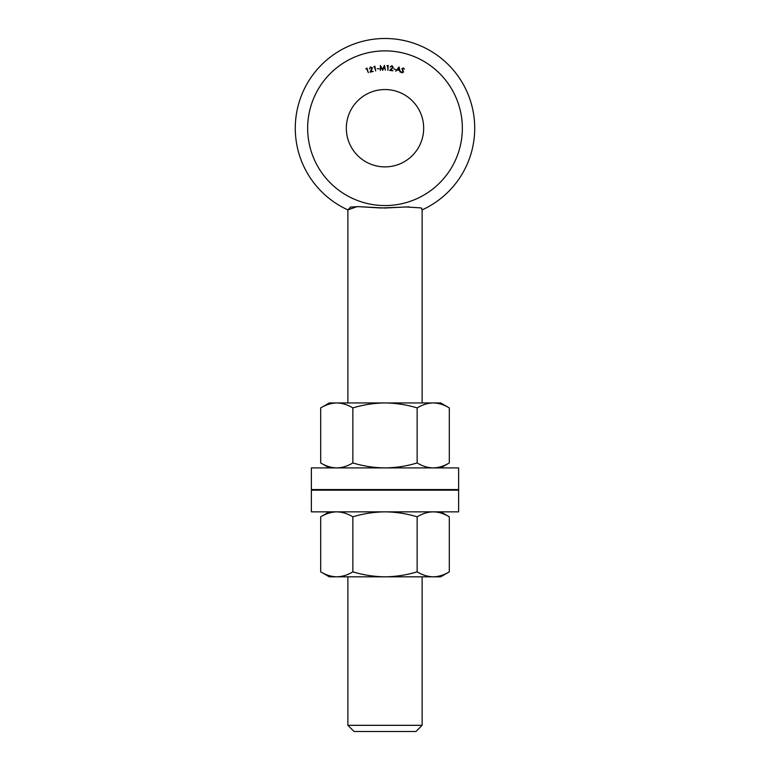 <?xml version="1.0" encoding="UTF-8"?>
<svg xmlns="http://www.w3.org/2000/svg" width="770" height="770" viewBox="0 0 770 770"><rect width="100%" height="100%" fill="white"/><g stroke="black" fill="none" stroke-linecap="round" stroke-linejoin="round"><path stroke-width="1.16" d="M395.549 69.512L393.807 68.819L395.549 69.512M392.825 67.211L391.892 66.095L390.169 67.096L391.959 65.633L393.297 67.25L390.794 70.06L392.979 70.773L389.687 70.407L392.825 67.211M387.656 65.883L386.887 65.854L388.157 65.431L387.936 70.32L387.656 65.883M380.678 66.894L380.342 70.436L380.361 65.546L382.594 69.464L384.471 65.373L385.385 70.224L384.278 66.769L382.69 70.34L380.678 66.894M379.071 68.877L377.223 68.684L379.071 68.877M374.47 66.749L373.719 66.875L374.865 66.201L375.673 70.994L374.47 66.749M371.92 68.107L370.668 67.365L369.379 68.896L370.582 66.913L372.382 67.981L370.967 71.475L373.267 71.418L370.043 72.178L371.92 68.107M366.597 68.626L365.865 68.848L366.924 68.03L368.349 72.688L366.597 68.626M385 205.561A77.347 77.347 0 0 0 438.438 72.303A77.347 77.347 0 0 0 313.217 99.426A77.347 77.347 0 0 0 385 205.561M385 166.888A38.673 38.673 0 0 0 418.495 108.888A38.673 38.673 0 0 0 351.505 108.888A38.673 38.673 0 0 0 385 166.888M395.664 71.206L399.11 67L400.246 72.255L399.341 70.407L397.301 69.935L395.664 71.206M403.567 72.024L401.853 72.871L400.756 71.456L401.95 72.399L403.057 71.88L401.911 68.723L403.384 67.981L404.365 69.117L403.22 68.463L402.402 68.857L403.567 72.024M347.876 402.941L347.876 209.892L357.222 206.591L380.823 207.987L406.57 206.976L421.228 207.929L422.124 209.892A89.715 89.715 0 0 0 455.561 72.803A89.715 89.715 0 0 0 314.439 72.803A89.715 89.715 0 0 0 347.876 209.892L350.629 207.024L358.656 206.658L385 208.035L408.966 206.803M421.228 207.929L421.844 208.699M347.876 576.817L347.876 725.311L422.124 725.311L422.124 576.817M422.124 209.892L422.124 402.941M422.124 489.566L422.124 490.192M422.124 725.311L415.935 731.5L354.065 731.5L347.876 725.311M399.235 69.897L398.831 67.991L397.618 69.521L399.235 69.897M458.631 489.566L311.369 489.566L311.369 467.91L458.631 467.91L458.631 489.566M449.305 407.917L440.69 402.941L329.31 402.941L320.695 407.917L320.695 462.943C325.951 466.129 331.302 467.785 336.769 467.91C342.255 467.775 347.617 466.119 352.853 462.943C363.392 466.129 374.114 467.785 385 467.91C396.03 467.765 406.743 466.11 417.147 462.943C422.403 466.129 427.754 467.785 433.231 467.91C438.708 467.775 444.069 466.119 449.305 462.943L449.305 407.917C444.049 404.731 438.698 403.076 433.231 402.941C427.745 403.076 422.383 404.731 417.147 407.917C406.743 404.75 396.03 403.085 385 402.941C374.114 403.066 363.392 404.722 352.853 407.917C347.597 404.731 342.246 403.076 336.769 402.941C331.293 403.076 325.931 404.731 320.695 407.917M417.147 407.917L417.147 462.943M352.853 407.917L352.853 462.943M458.631 511.848L311.369 511.848L311.369 490.192L458.631 490.192L458.631 511.848M336.769 576.817L329.31 576.817L320.695 571.841C325.951 575.026 331.302 576.682 336.769 576.817C342.255 576.682 347.617 575.017 352.853 571.841C363.257 575.007 373.97 576.663 385 576.817L336.769 576.817M449.305 571.841L440.69 576.817L385 576.817C395.886 576.692 406.608 575.026 417.147 571.841C422.403 575.026 427.754 576.682 433.231 576.817C438.708 576.682 444.069 575.017 449.305 571.841L449.305 516.814C444.049 513.629 438.698 511.973 433.231 511.848C427.745 511.973 422.383 513.638 417.147 516.814C406.608 513.629 395.886 511.963 385 511.848C373.97 511.992 363.257 513.648 352.853 516.814C347.597 513.629 342.246 511.973 336.769 511.848C331.293 511.973 325.931 513.638 320.695 516.814L320.695 571.841M417.147 516.814L417.147 571.841M352.853 516.814L352.853 571.841M347.876 489.566L347.876 490.192M440.69 467.91L449.305 462.943M329.31 467.91L320.695 462.943M329.31 511.848L320.695 516.814M440.69 511.848L449.305 516.814"/></g></svg>
